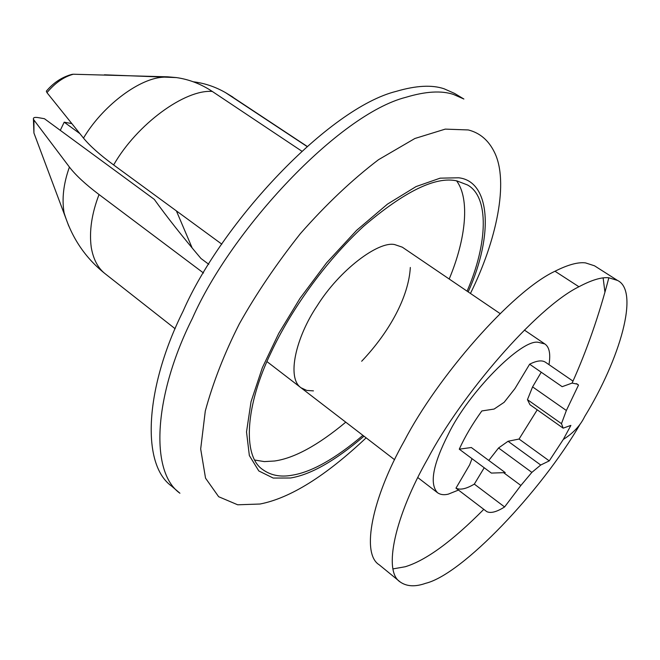 <?xml version="1.0" encoding="UTF-8"?>
<svg xmlns="http://www.w3.org/2000/svg" width="660" height="660" viewBox="0 0 660 660"><rect width="100%" height="100%" fill="white"/><g stroke="black" fill="none" stroke-linecap="round" stroke-linejoin="round"><path stroke-width="0.99" d="M458.477 490.075L448.264 494.159C443.99 495.19 440.435 494.728 437.596 492.781C429.272 484.143 432.869 464.558 448.404 434.049C468.031 393.063 521.722 338.489 538.37 342.325L544.813 343.942C549.351 346.978 550.745 353.884 548.988 364.65M580.099 424.198C541.423 490.999 462.396 574.464 425.617 583.316C415.272 586.987 406.824 586.558 400.282 582.038L379.153 564.762C360.805 553.509 372.232 497.731 404.349 440.847C436.755 378.073 511.294 291.58 554.994 271.243C567.88 264.734 578.053 261.954 585.511 262.894L594.503 265.798L617.521 280.45C639.87 290.994 619.921 359.131 584.669 416.584C580.379 425.51 573.251 433.141 563.293 439.461L549.252 460.878L540.73 465.019L531.861 472.387L520.872 485.463L504.595 506.946C496.691 511.962 490.76 513.521 486.791 511.632L455.969 488.161C460.168 490.248 466.282 488.895 474.317 484.11L484.217 467.75M400.282 582.038C382.635 571.395 395.092 515.856 427.812 458.634C460.96 395.571 535.837 307.931 578.919 286.753C591.632 279.997 601.606 277.002 608.842 277.769L617.521 280.45M483.788 509.347C452.084 541.348 425.882 560.488 405.174 566.759L393.038 568.887M603.141 277.926L604.948 292.248M505.246 472.618L491.362 473.08L459.269 449.18L471.331 447.513L505.246 472.618M572.995 381.117L545.465 362.233C541.984 359.964 536.704 360.624 529.634 364.204L562.163 386.686L572.113 383.089L577.459 384.178L578.498 385.06L566.362 410.503L561.47 423.654L563.153 428.159L570.884 425.403L563.293 439.461M529.634 364.204L514.965 388.567L504.157 402.295L494.117 409.06L481.841 410.949C472.395 424.058 464.871 436.805 459.269 449.18M563.153 428.159L529.963 404.704L527.456 399.655L532.587 386.884L541.233 372.224M488.788 460.433L498.547 447.983L508.06 441.268L519.057 439.04L537.232 409.835M472.024 458.675L469.664 464.805L455.969 488.161M576.37 383.6L578.498 385.06M532.587 386.884L566.362 410.503M527.456 399.655L561.47 423.654M519.057 439.04L549.252 460.878M508.06 441.268L540.73 465.019M498.547 447.983L531.861 472.387M503.671 472.717L520.872 485.463M474.317 484.11L504.595 506.946M362.909 435.361C335.173 458.824 311.561 472.114 292.075 475.216C280.64 477.353 270.814 475.447 262.581 469.483C242.137 455.705 245.636 404.844 271.095 352.465C289.971 311.866 324.258 262.556 363.478 226.405C404.613 191.293 435.757 176.121 456.91 180.906L467.519 184.973C489.258 196.837 487.905 243.309 467.082 291.159M456.588 180.84C470.118 198.974 465.894 239.217 449.196 279.015M345.766 422.177C317.988 445.285 294.245 458.23 274.527 461.01L264.338 461.604L254.809 460.053M313.45 390.877L306.776 390.431L301.026 387.783C286.473 378.089 295.771 337.474 317.204 305.753C339.545 269.932 378.469 240.908 394.647 244.571L402.311 247.178L500.115 313.591M208.783 264.305L200.97 258.489C182.539 236.725 166.98 217.024 154.292 199.378L44.443 118.718L38.593 117.686C34.914 117.026 33.181 117.472 33.413 119.023L33.957 120.054L33.924 132.998L36.581 140.036M410.322 267.473C408.697 296.447 389.87 331.567 361.672 361.243M306.933 146.429L225.456 92.581C215.209 86.74 204.468 83.144 193.24 81.774M301.719 151.107L212.305 91.451C185.081 89.191 136.966 124.105 113.644 164.959C99.907 154.852 89.851 145.893 83.49 138.097C101.772 107.118 137.28 79.513 161.683 77.311L167.838 76.832L176.385 77.583C189.09 79.381 201.061 84.01 212.305 91.451M221.826 244.167L113.644 164.959M203.519 273.017L99.033 194.535C91.691 213.7 89.1 231.313 91.253 247.376C93.357 259.52 98.117 268.405 105.534 274.048C85.462 258.2 71.651 237.782 64.094 212.784C61.743 198.858 63.508 183.62 69.415 167.071C75.653 175.189 85.528 184.346 99.033 194.535M171.699 486.181C140.621 464.203 145.266 386.95 183.067 311.239C221.661 222.601 329.002 107.885 396.289 91.344C416.023 85.536 431.954 84.678 444.081 88.778L454.616 93.439L463.881 99.025L453.453 94.438C441.424 90.412 425.593 91.36 405.933 97.284C338.926 114.23 231.346 229.606 192.357 318.442C154.25 394.358 149.135 471.537 179.916 493.234L171.699 486.181M71.684 123.569L64.193 122.182L60.283 130.342M69.044 75.199L73.309 74.233C63.838 76.816 55.052 82.954 46.967 92.656L46.332 91.179L46.967 90.428M69.415 167.071L33.957 120.054M79.794 133.559L64.193 122.182M167.838 76.832L73.309 74.233M46.967 92.656L83.49 138.097M363.965 436.178C335.247 460.762 310.761 474.697 290.515 477.997L273.215 478.055L258.811 470.951L249.348 455.54L246.518 431.912L251.039 401.701L262.342 367.76L278.759 333.333L299.986 298.378L326.551 262.87L356.647 230.307L387.478 204.121L416.064 186.574L440.146 178.159L458.659 177.787C490.223 181.17 494.101 234.333 468.188 291.91M578.919 286.753L554.994 271.243M608.842 277.769C599.082 315.29 586.839 350.394 572.113 383.089M307.048 146.33L230.464 95.675M366.135 437.844C325.512 476.132 290.128 498.193 259.99 504.026L237.699 504.793L218.658 496.716L205.532 478.154L200.681 448.965L205.293 411.015C213.04 382.453 224.375 353.413 239.316 323.903C255.956 294.162 276.284 264.107 300.308 233.714C325.924 204.559 351.986 179.891 378.493 159.712L414.884 138.493L445.252 129.121L468.303 129.946C479.853 132.874 488.548 140.275 494.398 152.171C509.223 181.698 496.378 241.123 470.448 293.444M68.747 226L33.924 132.998L33.413 119.023M176.393 210.911L192.002 247.591M544.813 343.942L524.362 330.058M266.978 361.606L394.573 459.707M417.821 477.584L437.596 492.781M175.131 328.746L105.534 274.048M46.332 91.179C53.683 82.459 62.386 76.824 72.435 74.266M225.456 92.581L232.955 97.152M176.385 77.583L104.42 74.803"/></g></svg>
